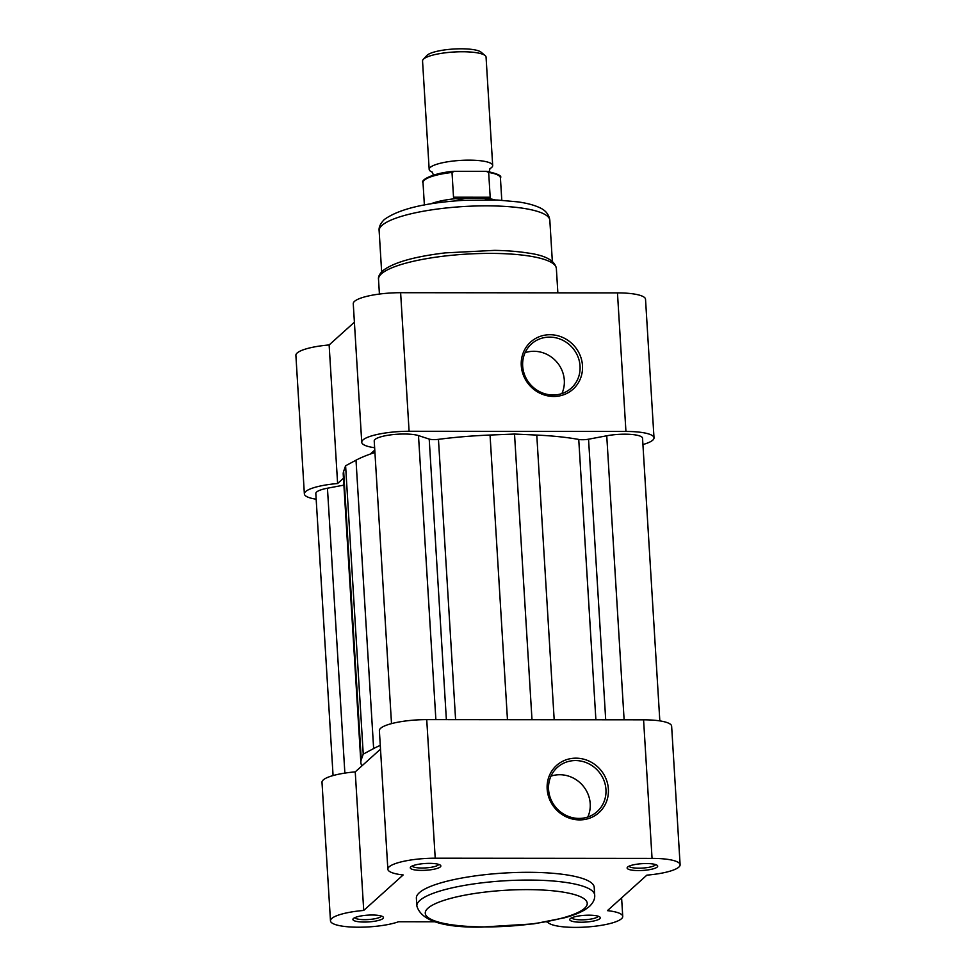 <?xml version="1.0" encoding="UTF-8"?>
<svg xmlns="http://www.w3.org/2000/svg" width="976" height="976" viewBox="0 0 976 976"><rect width="100%" height="100%" fill="white"/><g stroke="black" fill="none" stroke-linecap="round" stroke-linejoin="round"><path stroke-width="1.46" d="M608.377 789.059A31.72 29.792 -132 0 1 579.659 819.901A31.72 29.792 -132 0 1 547.158 789.011A31.72 29.792 -132 0 1 575.889 758.169A31.72 29.792 -132 0 1 608.377 789.059M548.573 789.474A29.731 27.914 48 0 0 566.8 815.729A29.731 27.914 48 0 0 597.153 811.593A29.731 27.914 48 0 0 605.95 789.511A29.731 27.914 48 0 0 587.723 763.256A29.731 27.914 48 0 0 557.369 767.392A29.731 27.914 48 0 0 548.573 789.474M410.786 866.871A15.311 3.404 -3.5 0 1 425.682 863.467A15.311 3.404 -3.5 0 1 440.396 865.2A15.311 3.404 -3.5 0 1 440.335 866.895A15.311 3.404 -3.5 0 1 421.961 870.397A15.311 3.404 -3.5 0 1 410.628 867.017A15.311 3.404 -3.5 0 1 410.786 866.871M412.201 866.005A13.322 2.952 176.5 0 0 424.365 867.969A13.322 2.952 176.5 0 0 438.297 864.956A13.322 2.952 176.5 0 0 438.712 864.382M627.629 867.042A15.311 3.404 -3.5 0 1 642.525 863.65A15.311 3.404 -3.5 0 1 657.238 865.383A15.311 3.404 -3.5 0 1 657.177 867.066A15.311 3.404 -3.5 0 1 638.804 870.58A15.311 3.404 -3.5 0 1 627.47 867.2A15.311 3.404 -3.5 0 1 627.629 867.042M629.044 866.176A13.322 2.952 176.5 0 0 641.208 868.14A13.322 2.952 176.5 0 0 655.14 865.139A13.322 2.952 176.5 0 0 655.555 864.553M570.252 918.697A15.311 3.404 -3.5 0 1 585.149 915.293A15.311 3.404 -3.5 0 1 599.862 917.025A15.311 3.404 -3.5 0 1 599.801 918.721A15.311 3.404 -3.5 0 1 581.428 922.222A15.311 3.404 -3.5 0 1 570.094 918.843A15.311 3.404 -3.5 0 1 570.252 918.697M571.668 917.83A13.322 2.952 176.5 0 0 583.831 919.782A13.322 2.952 176.5 0 0 597.763 916.781A13.322 2.952 176.5 0 0 598.178 916.208M353.41 918.514A15.311 3.404 -3.5 0 1 368.306 915.122A15.311 3.404 -3.5 0 1 383.019 916.842A15.311 3.404 -3.5 0 1 382.958 918.538A15.311 3.404 -3.5 0 1 364.585 922.052A15.311 3.404 -3.5 0 1 353.251 918.672A15.311 3.404 -3.5 0 1 353.41 918.514M354.825 917.647A13.322 2.952 176.5 0 0 366.988 919.612A13.322 2.952 176.5 0 0 380.921 916.61A13.322 2.952 176.5 0 0 381.335 916.025M587.796 817.022A29.731 27.914 48 0 0 590.212 803.687A29.731 27.914 48 0 0 550.989 776.127M387.85 869.189L379.371 730.621A37.783 8.394 -3.5 0 1 380.628 728.291A37.783 8.394 -3.5 0 1 426.732 719.629L643.574 719.812A37.783 8.394 -3.5 0 1 671.634 726.181L680.113 864.748A37.783 8.394 176.5 0 0 652.053 858.38L435.211 858.197A37.783 8.394 176.5 0 0 389.095 866.859A37.783 8.394 176.5 0 0 387.85 869.189A37.783 8.394 176.5 0 0 403.161 874.947L363.719 910.449A37.783 8.394 176.5 0 0 331.718 918.501A37.783 8.394 176.5 0 0 330.474 920.832A37.783 8.394 176.5 0 0 356.63 927.2A37.783 8.394 176.5 0 0 398.525 921.759L435.064 921.783M330.474 920.832L321.995 782.264A37.783 8.394 -3.5 0 1 323.251 779.934A37.783 8.394 -3.5 0 1 355.24 771.882L363.719 910.449M419.326 892.723A89.084 19.776 176.5 0 0 416.374 898.237L416.85 905.972A89.084 19.776 -3.5 0 1 419.802 900.47A89.084 19.776 -3.5 0 1 516.633 880.242A89.084 19.776 -3.5 0 1 594.689 895.102L594.213 887.355A89.084 19.776 176.5 0 0 516.17 872.495A89.084 19.776 176.5 0 0 419.326 892.723M621.602 897.883L622.737 916.403A37.783 8.394 176.5 0 1 587.515 926.944A37.783 8.394 176.5 0 1 547.573 921.881L546.365 921.881M622.737 916.403A37.783 8.394 176.5 0 0 607.426 910.645L646.868 875.143A37.783 8.394 176.5 0 0 680.113 864.748M380.506 749.141L355.24 771.882M391.51 723.631L374.223 440.957A23.863 5.295 -3.5 0 1 375.004 439.481A23.863 5.295 -3.5 0 1 394.731 434.43A23.863 5.295 -3.5 0 1 418.497 435.589L435.869 719.641M333.072 775.566L315.821 493.514A23.863 5.295 -3.5 0 1 316.614 492.038A23.863 5.295 -3.5 0 1 327.448 488.207L344.87 773.102M659.825 720.874L642.537 438.224A23.863 5.295 -3.5 0 0 606.743 435.784L588.552 439.2A7.954 1.769 -3.5 0 1 578.744 439.444L595.885 719.776M327.448 488.207L343.894 485.121M361.925 765.867A136.213 30.244 -3.5 0 1 360.864 762.549A136.213 30.244 -3.5 0 1 361.279 759.682L363.243 754.119L345.602 465.759L343.65 471.323L361.279 759.682M360.864 762.549L343.223 474.19A136.213 30.244 -3.5 0 1 343.65 471.323M345.602 465.759L356.008 460.196L373.637 748.555L363.243 754.119M373.637 748.555A136.213 30.244 -3.5 0 1 380.274 745.396M356.008 460.196A136.213 30.244 -3.5 0 1 374.93 452.486M418.497 435.589L429.208 439.078L446.374 719.654M578.744 439.444A136.213 30.244 -3.5 0 0 536.776 435.076L514.523 434.052L490.05 435.04A136.213 30.244 -3.5 0 0 438.456 439.334A7.954 1.769 -3.5 0 1 429.208 439.078M514.523 434.052L531.993 719.715M432.331 172.191A31.818 7.064 -3.5 0 1 429.172 169.385A31.818 7.064 -3.5 0 1 469.053 160.137A31.818 7.064 -3.5 0 1 492.685 165.505A31.818 7.064 -3.5 0 1 489.891 168.665M492.685 165.505L486.06 57.133A31.818 7.064 176.5 0 0 485.121 55.571A31.818 7.064 176.5 0 0 462.429 51.752A31.818 7.064 176.5 0 0 423.279 59.353A31.818 7.064 176.5 0 0 422.547 61.012L429.172 169.385M423.279 59.353L426.915 55.449A27.84 6.185 -3.5 0 1 461.172 48.8A27.84 6.185 -3.5 0 1 481.034 52.143L485.121 55.571M454.426 171.276L452.01 172.435A38.772 8.613 176.5 0 0 423.011 182.585C420.192 180.353 432.527 173.008 453.84 171.3L486.121 171.3L488.671 172.459L490.184 197.237L453.523 197.201L453.999 198.323L489.964 198.348L490.184 197.237M501.786 200.251L500.42 177.852C502.237 175.912 497.723 173.752 486.89 171.349L486.121 171.3M452.01 172.435L453.523 197.201M453.999 198.323L464.503 200.287M485.17 199.726L489.964 198.348M488.817 198.677A38.772 8.613 -3.5 0 1 495.308 199.934M430.758 203.874A38.772 8.613 -3.5 0 1 455.585 198.653M521.269 365.573A31.72 29.792 -132 0 1 549.988 334.719A31.72 29.792 -132 0 1 582.477 365.622A31.72 29.792 -132 0 1 553.758 396.463A31.72 29.792 -132 0 1 521.269 365.573M580.049 366.073A29.731 27.914 48 0 0 561.822 339.807A29.731 27.914 48 0 0 531.481 343.955A29.731 27.914 48 0 0 522.672 366.024A29.731 27.914 48 0 0 540.899 392.291A29.731 27.914 48 0 0 571.253 388.143A29.731 27.914 48 0 0 580.049 366.073M561.895 393.584A29.731 27.914 48 0 0 564.311 380.237A29.731 27.914 48 0 0 525.088 352.69M642.928 444.531A37.783 8.394 176.5 0 0 652.749 440.164A37.783 8.394 176.5 0 0 654.005 437.821A37.783 8.394 176.5 0 0 625.933 431.453L409.09 431.27A37.783 8.394 176.5 0 0 361.742 442.262A37.783 8.394 176.5 0 0 374.638 447.728M361.742 442.262L353.263 303.695A37.783 8.394 -3.5 0 1 400.624 292.702L617.466 292.885A37.783 8.394 -3.5 0 1 645.526 299.254L654.005 437.821M343.467 478.24L337.611 483.523A37.783 8.394 176.5 0 0 304.366 493.905L295.887 355.337A37.783 8.394 -3.5 0 1 329.132 344.955L354.398 322.214M374.772 450.058L370.368 454.023M304.366 493.905A37.783 8.394 176.5 0 0 316.175 499.212M337.611 483.523L329.132 344.955M427.952 908.217A81.13 18.007 176.5 0 0 485.523 926.919A81.13 18.007 176.5 0 0 584.539 908.339A81.13 18.007 176.5 0 0 526.955 889.624A81.13 18.007 176.5 0 0 427.952 908.217M426.732 719.629L435.211 858.197M643.574 719.812L652.053 858.38M606.743 435.784L624.115 719.788M588.552 439.2L605.706 719.776M438.456 439.334L455.597 719.654M490.05 435.04L507.459 719.702M536.776 435.076L554.185 719.739M500.42 177.852A38.772 8.613 176.5 0 0 488.671 172.459M381.47 273.792A89.084 19.776 176.5 0 0 378.517 279.307C378.078 276.928 379.457 274.11 382.641 270.84C393.157 262.593 414.031 256.615 445.239 252.882L494.49 250.368C507.069 250.588 518.146 251.466 527.723 252.991C545.255 255.309 554.795 260.446 556.357 268.424A89.084 19.776 176.5 0 0 478.313 253.577A89.084 19.776 176.5 0 0 381.47 273.792M381.97 225.432A85.51 18.983 176.5 0 0 379.127 230.726C378.688 227.188 380.42 223.455 384.324 219.527C398.745 209.132 425.06 202.74 463.271 200.361L497.016 200.007L517.988 201.886C526.564 203.106 533.53 204.923 538.923 207.327C545.364 210.023 549 214.342 549.83 220.283A85.51 18.983 176.5 0 0 474.909 206.021A85.51 18.983 176.5 0 0 381.97 225.432M625.933 431.453L617.466 292.885M409.09 431.27L400.624 292.702M416.85 905.972C421.181 920.588 442.665 927.639 481.278 927.115L533.811 923.857L564.799 917.733C573.351 915.39 580.208 912.645 585.344 909.51L589.382 906.509C593.274 902.739 595.043 898.945 594.689 895.102M490.062 168.47L489.086 171.703M432.136 172.02L433.503 175.094M424.377 204.984L423.011 182.585M381.64 271.816L379.127 230.726M379.42 294.069L378.517 279.307M557.857 292.837L556.357 268.424M552.343 261.373L549.83 220.283"/></g></svg>
